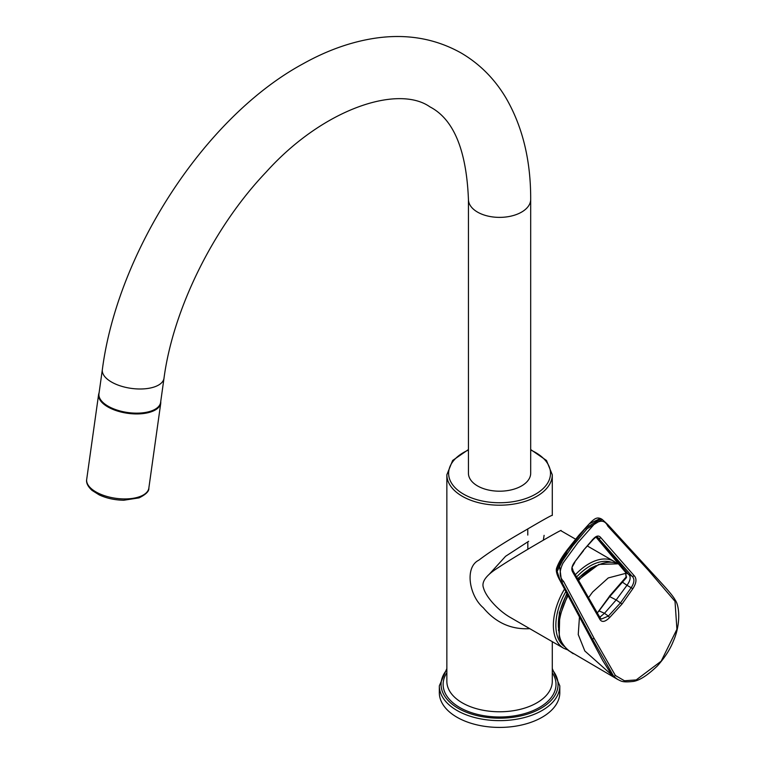 <?xml version="1.0" encoding="UTF-8"?>
<svg xmlns="http://www.w3.org/2000/svg" width="765" height="765" viewBox="0 0 765 765"><rect width="100%" height="100%" fill="white"/><g stroke="black" fill="none" stroke-linecap="round" stroke-linejoin="round"><path stroke-width="1.15" d="M529.753 628.658C511.269 629.719 495.797 622.758 483.317 607.793C469.28 595.954 464.345 567.267 478.794 560.19C490.202 551.517 505.321 541.802 524.149 531.063C543.599 519.607 552.971 514.405 552.282 515.447L552.282 474.769L546.478 460.463L530.69 449.552M446.856 668.581L439.32 685.861L439.32 692.641A60.244 34.779 0 0 0 476.509 724.771A60.244 34.779 0 0 0 542.165 717.235A60.244 34.779 0 0 0 559.808 692.641L559.808 685.861L552.282 668.581M575.615 539.201L560.869 530.69C564.886 527.439 517.083 554.988 497.766 567.955C485.88 575.452 481.147 582.175 483.576 588.103C485.842 596.843 498.359 610.738 510.666 617.642L563.767 648.299L568.319 650.154M599.416 616.81A1.511 1.167 150.3 0 1 599.722 617.125L601.271 619.105L608.347 616.093L604.484 613.291L616.179 599.942L609.265 596.384L626.086 577.04L625.55 572.316A1.511 1.234 -40.1 0 0 625.76 572.497L626.325 577.757L609.81 596.518L598.555 611.541M609.609 617.575C604.809 622.318 601.405 622.653 599.406 618.56L572.861 572.325C571.034 569.59 571.646 566.138 574.697 561.969L583.466 550.265L592.827 539.411C596.117 535.663 598.756 535.06 600.774 537.613L634.003 575.519C636.939 578.474 636.557 582.854 632.846 588.677L622.041 604.015L609.609 617.575L608.347 616.093L620.597 602.734L631.24 587.625C634.481 582.548 634.749 578.751 632.043 576.217L597.331 536.992M599.339 611.015L604.484 613.291L600.382 616.753M632.846 588.677L626.975 585.302L616.179 599.942L622.041 604.015M596.404 536.963A1412.716 180.11 39.4 0 1 596.987 537.384L628.438 574.228C631.115 576.494 630.628 580.186 626.975 585.302L622.261 582.05M596.987 537.384A1705.281 318.747 34.4 0 1 598.852 538.264A1.511 1.186 138.5 0 0 600.774 537.613M615.395 675.505L624.47 680.764L636.203 679.922L661.18 661.18L676.92 629.27L675.017 601.338L648.557 570.499L607.869 526.215C605.029 520.229 600.439 519.617 594.099 524.379L577.919 542.643L563.145 562.868C559.081 571.015 559.225 577.173 563.556 581.343L594.061 638.287L615.395 675.505A1.511 1.205 138.5 0 1 613.511 676.002L592.148 638.641L561.596 581.735L559.464 565.211L572.516 546.172L587.013 528.778L602.237 519.464L601.003 518.747L585.493 528.204L564.274 554.749L556.614 569.791L560.324 580.998L602.763 660.616L560.143 580.817A0.755 0.583 -28.1 0 0 560.324 580.998L561.596 581.735A1.511 1.157 151.7 0 0 563.556 581.343M568.089 595.667A50.203 28.984 120 0 0 559.664 636.623C560.879 642.179 564.226 647.056 569.686 651.245L617.804 679.521L611.847 675.036L584.823 650.977L578.244 634.539L579.459 616.906M618.149 563.862A1.511 1.224 -65.1 0 0 618.063 563.824L618.149 563.862A50.203 28.984 120 0 0 578.627 580.396M588.543 597.599L592.636 592.024L608.271 577.929L626.229 573.224M556.691 572.325L569.093 547.53L579.248 534.821L589.385 523.748L599.77 518.727M602.763 660.616L611.847 675.036M108.114 406.186A31.126 14.573 -172 0 1 98.962 393.765L102.347 369.6A31.126 14.573 8 0 0 131.15 388.362A31.126 14.573 8 0 0 163.997 378.254L160.612 402.409A31.126 14.573 -172 0 1 140.779 413.014A31.126 14.573 -172 0 1 108.114 406.186M102.347 369.6C117.686 251.255 205.221 116.796 302.864 63.906C326.846 50.461 350.829 41.912 374.812 38.25C406.282 33.526 434.998 38.403 460.96 52.89C479.559 63.753 494.573 78.795 505.99 97.997C522.581 126.627 530.814 160.43 530.69 199.407L530.69 473.229A31.126 17.968 180 0 1 511.479 489.83A31.126 17.968 180 0 1 477.551 485.938A31.126 17.968 180 0 1 468.438 473.229L468.438 199.407C466.43 149.988 453.597 119.139 429.93 106.861C398.336 84.513 323.538 108.257 266.086 172.135C213.454 227.31 173.139 309.175 163.997 378.254M543.341 540.186L544.097 535.347M528.653 541.295L505.569 556.298L489.198 574.314M527.754 528.94L527.783 535.07M527.812 541.792L527.84 549.289M439.32 685.861A60.244 34.779 0 0 0 476.509 717.991A60.244 34.779 0 0 0 542.165 710.456A60.244 34.779 0 0 0 559.808 685.861M446.856 669.777A58.503 33.775 0 0 0 465.713 711.976A58.503 33.775 0 0 0 540.932 708.314A58.503 33.775 0 0 0 552.282 669.777M552.282 641.672L552.282 681.338A52.718 30.437 180 0 1 499.564 711.775A52.718 30.437 180 0 1 446.856 681.338L446.856 474.769A52.718 30.437 0 0 0 479.397 502.882A52.718 30.437 0 0 0 536.839 496.284A52.718 30.437 0 0 0 552.282 474.769M552.282 672.76A56.447 32.589 180 0 1 499.564 716.996A56.447 32.589 180 0 1 446.856 672.76M587.405 546.009L613.97 561.338A50.203 28.984 120 0 0 575.337 574.725M564.532 589.021A50.203 28.984 120 0 0 563.767 648.299M610.91 562.103A48.444 27.97 120 0 0 576.628 576.953M565.88 591.555A48.444 27.97 120 0 0 564.933 646.903M468.438 450.04A50.959 29.424 0 0 0 461.295 492.756A50.959 29.424 0 0 0 535.596 494.133A50.959 29.424 0 0 0 530.69 450.04M597.341 612.956L609.294 596.585M625.55 572.316L596.011 537.135L625.76 572.497A62623.378 7982.173 -140.6 0 0 628.448 574.247A57549.191 10758.377 -145.6 0 0 632.043 576.217A1.511 1.205 -40.9 0 0 634.003 575.519M626.573 576.848L626.325 577.757M592.827 539.411L592.301 539.774M583.466 550.265L592.875 539.861C595.667 537.087 597.159 536.131 597.35 537.001M574.697 561.969L583.59 550.618M572.861 572.325A1.511 1.147 -30.2 0 0 573.138 570.939L599.722 617.125A1.511 1.167 150.3 0 1 599.406 618.56M578.311 579.841L598.785 564.427L618.063 563.824A1.511 1.224 -65.1 0 0 617.977 563.786M567.726 594.998L559.684 616.437L559.225 636.069A1.511 1.033 -11.7 0 0 559.664 636.623M560.085 580.558A0.755 0.583 -28.1 0 0 560.143 580.817C556.92 575.146 555.744 570.948 556.585 568.213C558.785 562.046 562.954 555.141 569.103 547.51L569.103 547.51M590.494 637.197L590.714 637.761L590.494 637.197M675.017 601.338A1.511 1.167 -29 0 0 675.199 600.066C679.31 605.287 681.127 623.791 673.315 641.213C670.13 649.332 664.823 657.565 657.393 665.933C646.865 675.954 638.459 681.156 632.206 681.539C621.381 682.667 620.798 680.668 617.776 679.511M648.28 568.816A1.511 1.214 137.5 0 1 648.557 570.499M590.762 637.838L592.148 638.641A1.511 1.157 -28.2 0 0 594.061 638.287M607.62 524.484A1.511 1.205 137.5 0 1 607.869 526.215M530.69 199.407A31.126 17.968 180 0 1 511.479 216.007A31.126 17.968 180 0 1 477.551 212.115A31.126 17.968 180 0 1 468.438 199.407M86.694 479.387C86.015 482.782 87.803 486.454 92.049 490.403L99.221 494.907C106.641 498.321 114.827 500.09 123.796 500.234L139.058 497.881C145.962 494.448 149.223 491.187 148.84 488.108A31.375 14.698 -172 0 1 139.957 496.552A31.375 14.698 -172 0 1 105.015 495.863A31.375 14.698 -172 0 1 86.694 479.387L98.618 394.386A31.375 14.698 8 0 0 127.65 413.301A31.375 14.698 8 0 0 160.765 403.107L160.784 401.156M577.814 578.99A45.632 26.345 -60 0 1 590.599 568.558A45.632 26.345 -60 0 1 593.535 567.018M558.44 627.501A45.632 26.345 -60 0 1 567.104 593.841M613.97 561.338L616.638 563.231M468.438 449.552L452.651 460.463L446.856 474.769M573.138 570.939C571.99 565.804 570.958 569.562 574.888 562.237M573.148 653.692L569.609 651.197C566.502 649.944 558.622 639.014 559.225 636.069M601.003 518.747C595.256 516.232 592.971 519.77 579.268 534.802M602.208 519.445L607.859 524.666L648.51 568.997C659.172 580.75 672.425 594.367 675.199 600.066M570.26 545.99L578.751 535.404M585.215 528.51L586.592 529.303L585.215 528.51M98.618 394.386L99.134 392.512M148.84 488.108L160.765 403.107M577.604 578.627L590.188 568.405L596.212 565.584M558.517 630.59L559.339 612.746L566.875 593.401"/></g></svg>
